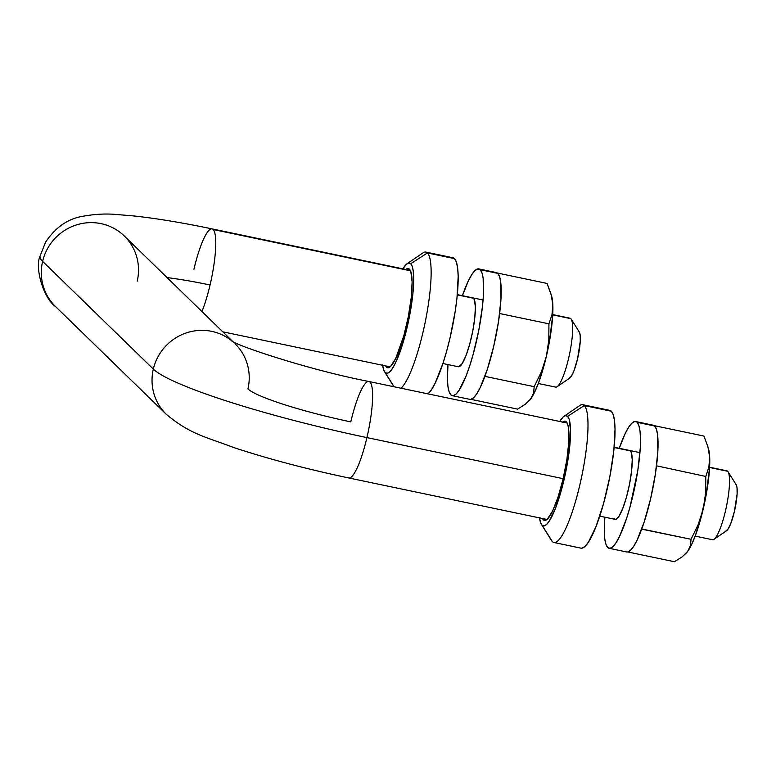 <?xml version="1.0" encoding="UTF-8"?>
<svg xmlns="http://www.w3.org/2000/svg" width="776" height="776" viewBox="0 0 776 776"><rect width="100%" height="100%" fill="white"/><g stroke="black" fill="none" stroke-linecap="round" stroke-linejoin="round"><path stroke-width="1.16" d="M348.88 477.987A49.266 9.584 -78.2 0 0 366.922 437.596A190.042 22.834 -166.8 0 1 153.328 369.095A49.266 47.967 134.2 0 0 165.647 413.686M234.992 343.69A49.266 47.967 -45.8 0 1 247.932 388.902A91.5 10.99 13.2 0 0 350.781 421.882A49.266 9.584 101.8 0 1 368.949 381.511A49.266 9.584 101.8 0 1 366.922 437.596L563.163 478.676L366.922 437.596A49.266 9.584 -78.2 0 0 368.823 381.491M54.921 305.948A49.266 47.967 -45.8 0 1 42.612 261.366A190.042 22.834 -166.8 0 1 40.129 255.867A190.042 22.834 13.2 0 0 42.612 261.366L153.328 369.095A49.266 47.967 -45.8 0 1 232.102 341.1A49.266 47.967 134.2 0 0 153.328 369.095L42.612 261.366A49.266 47.967 -45.8 0 1 77.057 224.72A49.266 47.967 -45.8 0 1 124.897 236.583A49.266 47.967 -45.8 0 1 137.216 281.174M201.935 311.525A49.266 9.584 -78.2 0 0 210.063 284.976A91.5 10.99 13.2 0 0 167.063 277.595A91.5 10.99 -166.8 0 1 210.063 284.976A49.266 9.584 101.8 0 1 201.935 311.525M726.035 470.925A35.192 6.848 101.8 0 1 727.675 471.274A35.192 6.848 -78.2 0 0 726.908 470.838L709.603 467.22M569.177 318.305A35.192 6.848 101.8 0 1 570.816 318.655A35.192 6.848 -78.2 0 0 570.05 318.218L552.745 314.6M457.297 294.88L473.515 298.275L457.297 294.88M552.725 314.862L570.816 318.655L552.725 314.862M614.155 447.5L630.374 450.895L614.155 447.5M709.584 467.482L727.675 471.274L709.584 467.482M232.616 341.382L124.267 235.952A49.266 47.967 134.2 0 0 76.62 224.856A49.266 47.967 134.2 0 0 42.612 261.366A49.266 47.967 134.2 0 0 55.552 306.578C43.272 298.149 34.629 267.371 40.042 256.167L45.483 242.364C54.844 228.173 66.571 219.608 80.675 216.679C93.78 214.137 105.876 213.419 116.963 214.545L133.259 215.893C155.957 218.318 182.234 222.654 212.09 228.891A49.266 9.584 101.8 0 1 213.157 229.502L410.514 270.814L213.157 229.502A49.266 9.584 101.8 0 1 210.063 284.976A49.266 9.584 -78.2 0 0 213.157 229.502A49.266 9.584 -78.2 0 0 211.964 228.871M193.922 269.262A49.266 9.584 101.8 0 1 212.09 228.891L410.31 270.397M166.481 414.51A49.266 47.967 -45.8 0 1 166.277 414.306A49.266 47.967 -45.8 0 1 153.328 369.095A190.042 22.834 13.2 0 0 366.922 437.596A49.266 9.584 101.8 0 1 348.754 477.958C306.539 469.043 268.244 458.917 233.877 447.587C204.99 436.597 190.469 434.434 166.277 414.306L55.552 306.578M695.18 536.109L712.484 539.727A35.192 6.848 -78.2 0 0 725.948 508.804A35.192 6.848 -78.2 0 0 727.675 471.274A35.192 6.848 101.8 0 1 728.092 471.808A35.192 6.848 101.8 0 1 726.404 506.689A35.192 6.848 101.8 0 1 713.959 539.33A35.192 6.848 101.8 0 1 711.718 539.301M735.939 484.418L737.025 487.638L737.122 493.895L734.435 511.365L730.759 523.577L728.179 528.902L725.958 530.978M538.321 383.49L555.626 387.108A35.192 6.848 -78.2 0 0 569.089 356.184A35.192 6.848 -78.2 0 0 570.816 318.655A35.192 6.848 101.8 0 1 571.233 319.178A35.192 6.848 101.8 0 1 569.545 354.069A35.192 6.848 101.8 0 1 557.1 386.71A35.192 6.848 101.8 0 1 554.859 386.681M579.08 331.798L580.167 335.019L580.264 341.275L577.577 358.745L573.9 370.957L571.32 376.282L569.099 378.358M557.1 386.71L569.749 378.077A23.93 4.656 -78.2 0 0 578.207 355.883A23.93 4.656 -78.2 0 0 579.362 332.157L571.233 319.178M713.959 539.33L726.608 530.697A23.93 4.656 -78.2 0 0 735.066 508.503A23.93 4.656 -78.2 0 0 736.22 484.777L728.092 471.808M543.326 519.745L545.169 520.386L547.381 519.115L552.56 511.112L558.09 496.98L563.124 478.85L566.887 459.489L568.808 441.845L568.604 428.604L567.702 424.307L566.305 421.785A50.673 9.855 101.8 0 1 563.812 475.824A50.673 9.855 101.8 0 1 544.432 520.366A50.673 9.855 101.8 0 1 543.326 519.745A50.673 9.855 101.8 0 1 542.463 518.513L543.326 519.745M541.376 524.343L551.532 540.562A70.383 13.696 -78.2 0 0 552.376 541.629L542.055 525.187A56.308 10.951 101.8 0 1 541.376 524.343A56.308 10.951 101.8 0 1 539.533 517.902M553.909 542.482L580.943 548.147A70.383 13.696 -78.2 0 0 607.851 486.28A70.383 13.696 -78.2 0 0 611.313 411.222L584.289 405.567A70.383 13.696 -78.2 0 0 579.808 405.518L563.997 416.305A56.308 10.951 101.8 0 1 567.586 416.343L584.289 405.567L611.313 411.222A70.383 13.696 -78.2 0 0 609.781 410.368L582.757 404.703A70.383 13.696 101.8 0 1 584.289 405.567A70.383 13.696 101.8 0 1 580.826 480.625A70.383 13.696 101.8 0 1 553.909 542.482A70.383 13.696 101.8 0 1 552.376 541.629A70.383 13.696 101.8 0 1 550.805 539.126M539.495 517.611L540.494 522.393L542.055 525.187L544.092 525.895L546.556 524.479L549.33 521.006L555.393 508.464L561.378 490.19L566.354 468.956L569.584 447.995L570.554 430.505L569.138 419.137L567.586 416.343A56.308 10.951 101.8 0 1 564.045 479.743A56.308 10.951 101.8 0 1 542.055 525.187L552.376 541.629A70.383 13.696 -78.2 0 0 579.866 484.816A70.383 13.696 -78.2 0 0 584.289 405.567L567.586 416.343L565.539 415.635L563.075 417.051L559.719 421.455A56.308 10.951 101.8 0 1 563.997 416.305M562.658 422.066A50.673 9.855 101.8 0 1 565.2 421.164A50.673 9.855 101.8 0 1 566.305 421.785L564.462 421.155L562.251 422.425M581.961 548.166L585.036 546.401L588.499 542.055L596.084 526.38L603.563 503.537L609.79 476.988L613.816 450.788L615.038 428.924L614.514 420.699L613.263 414.724L611.313 411.222L608.762 410.349M709.118 452.059L709.691 457.268A56.308 10.951 -78.2 0 0 708.537 448.926L709.118 452.059M707.916 446.782L703.929 436.054L654.702 425.752L703.929 436.054L707.916 446.782L709.691 457.268L708.857 467.2L705.791 476.454L656.544 465.813L705.791 476.454L705.665 492.789L703.25 508.891L698.196 524.557L691.047 539.301L690.475 545.586L687.575 551.532L682.085 556.925L674.451 561.737L627.765 551.969L674.451 561.737L682.085 556.925L686.779 552.551A56.308 10.951 -78.2 0 0 686.867 552.444A56.308 10.951 -78.2 0 0 687.565 551.552L691.523 544.742L695.626 534.897L703.25 508.891A56.308 10.951 -78.2 0 0 709.691 457.297M641.684 529.174L691.047 539.301L641.82 528.99L641.936 528.475L641.684 529.174M656.438 466.667L656.554 466.153L656.438 466.667M708.517 448.829L709.691 457.268L709.574 467.773L706.238 494.496L701.038 516.816L698.196 524.557L691.047 539.301L690.475 545.586L687.575 551.532M709.691 457.268L708.857 467.2L705.791 476.454L705.665 492.789L703.25 508.891A56.308 10.951 -78.2 0 1 687.594 551.513M635.66 421.533A64.757 12.6 101.8 0 0 619.258 448.305L625.272 433.357L628.705 427.139L631.897 423.143L634.72 421.514L654.643 426.005A64.757 12.6 -78.2 0 0 653.227 425.209L635.66 421.533A64.757 12.6 101.8 0 1 637.067 422.328A64.757 12.6 101.8 0 1 633.885 491.383A64.757 12.6 101.8 0 1 609.121 548.293A64.757 12.6 101.8 0 1 607.715 547.497A64.757 12.6 101.8 0 1 604.834 517.194L604.291 531.221L604.766 538.787L605.92 544.286L607.715 547.497L610.062 548.312L612.894 546.682L616.076 542.686L619.51 536.468L626.581 518.407L629.937 507.252L637.814 470.498L640.278 447.956L640.491 438.615L640.016 431.039L638.861 425.549L637.067 422.328L654.643 426.005L656.428 429.225L657.582 434.725L657.844 451.642L655.38 474.185L650.569 498.92L644.148 522.083L637.086 540.144L633.653 546.362L630.461 550.368L627.629 551.988M629.598 450.468A35.192 6.848 101.8 0 1 630.374 450.895A35.192 6.848 101.8 0 1 628.638 488.424A35.192 6.848 101.8 0 1 615.184 519.357A35.192 6.848 101.8 0 1 614.417 518.931M609.121 548.293L626.688 551.969A64.757 12.6 -78.2 0 0 651.452 495.059A64.757 12.6 -78.2 0 0 654.643 426.005L652.286 425.19M615.688 519.367L618.957 516.312L622.75 508.474L626.494 497.057L629.608 483.778L631.615 470.683L632.227 459.751L631.344 452.65L630.374 450.895L629.093 450.458M405.8 269.447A50.673 9.855 101.8 0 1 408.341 268.545A50.673 9.855 101.8 0 1 409.447 269.165A50.673 9.855 101.8 0 1 406.954 323.204A50.673 9.855 101.8 0 1 387.573 367.746A50.673 9.855 101.8 0 1 386.467 367.126L388.834 367.62L386.467 367.126A50.673 9.855 101.8 0 1 385.604 365.894L386.467 367.126L388.31 367.766L390.522 366.485L395.702 358.493L403.86 335.63L408.341 316.511L411.241 297.654L412.124 281.911L410.844 271.687L409.447 269.165L407.604 268.535L405.392 269.805M451.904 257.719L454.455 258.602A70.383 13.696 -78.2 0 0 452.922 257.748L425.898 252.084A70.383 13.696 101.8 0 1 427.43 252.947L454.455 258.602L456.404 262.104L457.656 268.079L458.18 276.305L456.957 298.168L455.269 310.972L450.041 337.861L446.704 350.917L443.057 363.032L435.375 382.675L431.64 389.436L428.051 393.888A70.383 13.696 -78.2 0 0 452.883 324.62A70.383 13.696 -78.2 0 0 454.455 258.602L427.43 252.947A70.383 13.696 101.8 0 1 425.849 318.955A70.383 13.696 101.8 0 1 401.027 388.233A70.383 13.696 -78.2 0 0 425.849 318.955A70.383 13.696 -78.2 0 0 427.43 252.947L410.727 263.724A56.308 10.951 101.8 0 1 407.187 327.123A56.308 10.951 101.8 0 1 385.197 372.567L394.121 386.787L385.197 372.567A56.308 10.951 101.8 0 1 384.527 371.723A56.308 10.951 101.8 0 1 382.675 365.283M427.43 252.947A70.383 13.696 -78.2 0 0 422.949 252.898L407.138 263.685A56.308 10.951 101.8 0 1 410.727 263.724L427.43 252.947M382.636 364.992L383.635 369.774L385.197 372.567L387.243 373.275L389.697 371.859L392.472 368.387L395.459 362.974L401.599 347.27L409.495 316.336L412.725 295.375L413.511 286.014L413.278 271.299L412.279 266.517L410.727 263.724L408.68 263.015L406.217 264.432L402.86 268.835A56.308 10.951 101.8 0 1 407.138 263.685M478.802 268.913A64.757 12.6 101.8 0 0 462.399 295.685L468.413 280.737L471.847 274.52L475.038 270.523L477.861 268.894L480.208 269.709A64.757 12.6 101.8 0 1 477.027 338.763A64.757 12.6 101.8 0 1 452.262 395.673A64.757 12.6 101.8 0 1 450.856 394.877A64.757 12.6 101.8 0 1 447.975 364.575L447.432 378.601L447.907 386.167L449.061 391.667L450.856 394.877L453.203 395.692L456.036 394.062L459.227 390.066L466.201 375.652L469.722 365.787L473.079 354.632L478.802 330.207L482.507 306.103L483.419 295.336L483.157 278.419L482.003 272.929L480.208 269.709L497.785 273.385L480.208 269.709A64.757 12.6 101.8 0 0 478.802 268.913L496.368 272.589A64.757 12.6 -78.2 0 1 497.785 273.385L499.569 276.605L500.724 282.105L500.986 299.022L498.522 321.555L493.711 346.3L487.289 369.463L480.228 387.525L476.794 393.742L473.602 397.748L470.77 399.368M452.262 395.673L469.829 399.349A64.757 12.6 -78.2 0 0 494.593 342.439A64.757 12.6 -78.2 0 0 497.785 273.385L495.428 272.57M472.749 297.848A35.192 6.848 101.8 0 1 473.515 298.275A35.192 6.848 101.8 0 1 471.779 335.804A35.192 6.848 101.8 0 1 458.325 366.738A35.192 6.848 101.8 0 1 457.559 366.311M458.829 366.747L462.108 363.692L465.891 355.854L469.635 344.437L472.749 331.158L474.757 318.063L475.368 307.131L474.485 300.031L473.515 298.275L472.235 297.839M497.843 273.133L547.07 283.434L497.843 273.133M499.695 313.533L548.933 323.834L499.695 313.533L499.579 314.047L499.695 313.533M551.658 296.209L552.832 304.648A56.308 10.951 -78.2 0 0 551.678 296.306L547.07 283.434L551.057 294.162L552.832 304.648L551.998 314.581L548.933 323.834L548.816 340.043L546.391 356.271L541.386 371.83L534.189 386.681L484.961 376.37L485.078 375.856L484.961 376.37L534.189 386.681L533.616 392.966L530.716 398.912L525.226 404.306L517.592 409.117L470.906 399.349L517.592 409.117L525.226 404.306L530.706 398.922A56.308 10.951 -78.2 0 1 530.008 399.824L529.96 399.882M551.057 294.162L552.832 304.648L552.716 315.153L549.379 341.876L546.391 356.271L538.767 382.277L534.664 392.123L529.921 399.931A56.308 10.951 -78.2 0 0 530.008 399.824M552.832 304.648L551.998 314.581L548.933 323.834L548.816 340.043L546.391 356.271A56.308 10.951 -78.2 0 0 552.832 304.677M532.501 395.983L530.716 398.912A56.308 10.951 -78.2 0 0 546.391 356.271L541.386 371.83L534.189 386.681L533.616 392.966L532.501 395.983M457.316 294.618L483.089 300.011M614.175 447.238L639.948 452.631M567.169 423.017L368.949 381.511C309.09 369.968 236.03 345.475 231.364 340.674M390.124 366.844L222.78 331.808M546.983 519.464L348.754 477.958M599.751 516.127L615.184 519.357M442.892 363.507L458.325 366.738M393.927 386.749L384.556 371.782"/></g></svg>
